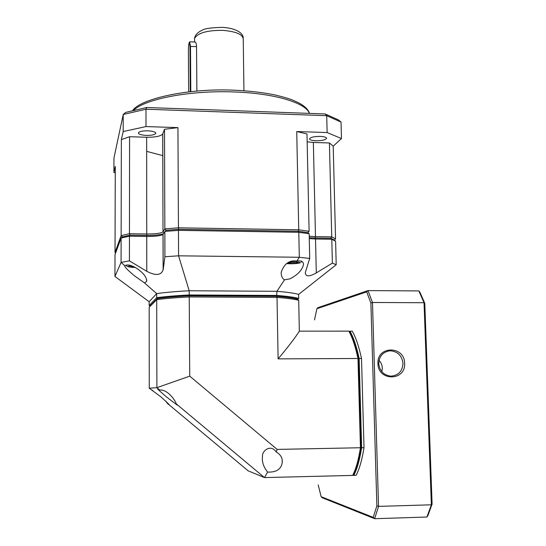 <?xml version="1.0" encoding="UTF-8"?>
<svg xmlns="http://www.w3.org/2000/svg" width="546" height="546" viewBox="0 0 546 546"><rect width="100%" height="100%" fill="white"/><g stroke="black" fill="none" stroke-linecap="round" stroke-linejoin="round"><path stroke-width="0.82" d="M277.156 449.413L276.262 451.972C280.712 454.627 282.691 458.128 282.2 462.469L282.029 463.738C280.562 469.642 275.757 472.42 267.615 472.078L264.476 477.586L176.372 403.951C174.338 398.443 166.407 389.073 159.773 390.076L156.893 387.674L189.735 376.146L189.23 296.942L277.027 297.406L278.105 358.879L357.978 358.49L360.442 447.74L277.156 449.413L189.735 376.146M276.242 451.965C270.843 443.796 261.889 450.771 262.49 456.47L262.36 457.705C262.1 462.633 263.855 467.424 267.615 472.078M176.372 403.951L177.279 405.152L166.489 396.949C159.766 391.175 156.859 388.472 157.774 388.848L159.773 390.076M299.338 331.156L298.71 300.327C294.553 299.167 287.326 298.198 277.027 297.406L276.406 296.307L189.407 295.83L189.23 296.942C175.996 297.618 165.151 298.519 156.702 299.638L149.167 307.309L149.27 388.226L161.125 397.031L169.055 404.374L167.165 403.173L248.15 470.829L264.476 477.586L352.655 475.416C355.951 469 358.545 459.78 360.442 447.74L361.254 447.304L358.797 358.865C356.333 347.399 353.364 338.561 349.904 332.343L348.826 331.142L299.338 331.156C295.325 337.565 288.247 346.806 278.105 358.879M348.826 331.142C352.395 337.496 355.446 346.614 357.978 358.49L358.797 358.865M189.407 295.83C176.624 296.492 166.114 297.372 157.876 298.471L156.702 299.638L156.893 387.674L149.27 388.226M352.655 475.416L353.685 474.133C356.879 467.867 359.405 458.927 361.254 447.304M298.71 300.327L297.454 299.167C293.359 298.041 286.35 297.085 276.406 296.307M167.165 403.173L165.854 401.105M152.662 390.308L151.911 390.431M335.544 238.861L333.21 146.151L329.415 142.97L331.736 236.875L315.479 236.623L315.199 238.001L309.254 237.687L315.199 238.001L315.533 239.005L331.791 239.25L332.384 263.104L316.298 272.911C309.145 276.945 305.487 276.802 305.323 272.481L309.705 258.47L299.304 257.268L178.583 255.815L178.46 230.344L298.798 232.296L309.166 233.729L307.76 232.589L298.164 231.251L307.76 232.589L309.111 231.265L298.744 229.805L298.164 231.251L178.624 229.293L178.46 230.344L164.844 231.422L164.926 256.75L163.172 269.581L163.063 234.289L166.045 230.296L178.624 229.293L178.446 227.805L164.837 228.897L166.045 230.296L178.624 229.293L298.164 231.251L298.798 232.296L299.304 257.268L296.853 261.036L294.765 260.811C288.302 260.804 283.763 264.667 281.149 272.399C281.197 276.099 282.323 278.576 284.527 279.839L276.918 291.305C287.216 292.151 294.437 293.195 298.594 294.424L336.2 264.749L335.606 241.209L334.343 240.063L335.544 238.861L331.736 236.875L330.828 238.24L334.343 240.063L330.828 238.24L331.791 239.25L335.606 241.209M296.853 261.036C301.508 260.394 303.699 261.671 303.433 264.851C302.054 270.297 297.543 274.966 289.899 278.863L284.527 279.839M146.649 137.251C155.405 137.319 160.756 136.227 162.715 133.975L163.008 231.873C161.029 233.299 155.603 234.009 146.738 234.002L146.649 137.251L129.579 136.718L129.457 233.736L130.023 235.169L122.338 236.889L130.023 235.169L146.635 235.428L146.738 234.002L129.457 233.736L121.13 235.606L122.338 236.889L121.123 238.036L121.069 262.421L124.959 265.82C127.17 264.168 131.02 264.967 136.5 268.216C143.311 272.775 146.703 277.156 146.69 281.374L144.574 282.985L156.688 293.598C165.131 292.41 175.962 291.462 189.189 290.752L178.583 255.815L164.926 256.75M124.959 265.82L124.693 265.847C124.713 267.137 128.112 270.563 134.896 276.126L144.574 282.985M146.635 235.428C154.627 235.469 160.224 234.896 163.431 233.695C160.224 234.896 154.627 235.469 146.635 235.428L130.023 235.169L129.45 236.193L146.738 236.452L146.635 235.428M315.199 238.001L330.828 238.24L315.199 238.001M316.298 272.911L315.533 239.005L309.275 238.629M163.063 234.289L162.462 234.766C159.657 235.927 154.416 236.486 146.738 236.452L146.772 271.314L129.422 260.845L129.45 236.193L121.123 238.036L115.015 254.634L114.947 276.467L121.069 262.421L129.422 260.845M332.384 263.104L336.2 264.749M309.705 258.47L309.166 233.729M163.172 269.581L163.124 269.874C161.084 275.443 155.63 275.921 146.772 271.314M297.597 299.304L297.945 299.16C293.83 298.014 286.732 297.044 276.645 296.26L276.918 291.305L189.189 290.752L189.216 294.963L276.993 295.454C287.292 296.26 294.519 297.256 298.676 298.437L298.594 294.424M149.16 301.747L149.167 305.528L156.695 297.707L156.688 293.598L149.16 301.747L114.947 276.467M189.332 295.775C176.372 296.451 165.725 297.345 157.405 298.45L156.695 297.707C165.145 296.56 175.983 295.645 189.216 294.963L189.332 295.775L276.645 296.26M297.945 299.16L298.676 298.437M157.405 298.45L149.85 306.183L149.167 305.528M287.346 263.022L293.823 263.445L297.782 262.817L296.144 262.128L288.438 262.387M132.125 265.984L130.965 266.059L130.583 266.789L134.623 267.137M293.823 263.445L293.796 262.1M288.227 263.384L288.213 262.51M315.902 140.759C321.758 140.745 325.3 139.974 326.535 138.445C326.569 137.305 324.467 136.623 320.236 136.398C314.353 136.418 310.804 137.183 309.575 138.698C309.548 139.851 311.657 140.54 315.902 140.759M146.355 135.401C151.474 135.442 154.6 134.807 155.74 133.497C155.883 132.05 153.242 131.163 147.823 130.822C142.69 130.787 139.558 131.415 138.418 132.719C138.288 134.179 140.929 135.074 146.355 135.401M146.662 151.358L162.824 155.637M195.045 42.035L195.175 42.042C195.925 42.329 196.383 43.851 196.546 46.601L196.881 91.086M189.667 42.022L190.486 46.321L190.793 91.667M309.22 236.241L315.479 236.623L313.349 142.465L329.415 142.97M115.609 253.016L115.022 252.457L115.288 166.366L113.902 172.475L113.957 157.992L123.225 114.489L123.184 131.545L145.994 126.57L177.941 127.621L178.446 227.805L298.744 229.805L296.731 131.545L306.988 133.927L309.111 231.265M177.941 127.621L164.51 129.272L164.837 228.897L163.056 231.804L164.012 232.76M163.008 231.873L162.763 133.866L164.51 129.272M115.022 252.457L121.13 235.606L121.355 139.633L129.579 136.718M333.21 146.151L341.462 138.554L341.032 122.079L338.397 119.888L325.157 113.957L146.676 107.507L145.98 109.214L326.72 115.691L327.136 132.548L296.731 131.545M307.159 141.823L313.349 142.465M145.994 126.57L145.98 109.214L123.225 114.489L125.682 112.401L146.676 107.507M123.184 131.545L121.355 139.633M115.267 172.898L113.902 172.475M327.136 132.548L341.462 138.554M341.032 122.079L326.72 115.691L325.157 113.957M188.663 91.905L188.397 50.812C188.472 45.796 188.82 42.936 189.442 42.226L189.981 46.458L190.281 91.728M391.291 376.139C398.607 375.307 402.498 371.055 402.968 363.383C401.986 355.739 397.829 351.549 390.486 350.812L389.489 350.86C382.726 352.095 379.149 356.32 378.76 363.527C379.654 370.98 383.661 375.184 390.786 376.133L391.291 376.139M377.941 363.493C377.866 381.49 405.89 381.224 404.6 363.343C404.675 345.502 376.801 345.557 377.941 363.493M314.516 319.826L316.898 308.715L366.7 291.864L370.891 303.071L376.87 505.78L373.239 517.376L321.144 496.689L318.188 484.923M364.011 447.672L361.629 447.72C359.732 459.752 357.125 468.973 353.815 475.389L356.135 475.327C359.473 468.918 362.094 459.705 364.011 447.672L361.507 358.469C358.947 346.601 355.856 337.496 352.245 331.142L349.01 331.354M316.898 308.715L317.779 307.726L368.004 290.595L366.7 291.864M373.239 517.376L374.652 518.7L322.085 497.699L321.144 496.689M426.904 517.028L431.367 504.804L432.098 504.129L427.887 515.636L426.904 517.028L374.652 518.7L378.528 506.388L376.87 505.78M432.098 504.129L424.795 303.31L424.044 302.716L418.843 290.929L368.004 290.595L372.474 302.484L424.044 302.716L431.367 504.804L378.528 506.388L372.474 302.484L370.891 303.071M349.966 331.142C353.549 337.496 356.613 346.608 359.152 358.483L361.507 358.469M361.629 447.72L359.152 358.483M352.887 475.129L353.815 475.389M424.795 303.31L419.894 292.206L418.843 290.929M381.784 371.594C382.951 367.444 382.036 363.697 379.047 360.36M289.523 261.882C297.331 261.759 300.641 262.08 299.461 262.838C299.897 263.261 291.612 264.155 286.609 263.52M135.128 267.41C131.183 267.601 124.57 266.271 131.347 265.69M309.37 113.384C306.047 103.064 275.355 93.441 235.23 92.001C190.902 90.029 145.059 98.874 133.613 110.306M243.939 90.745L243.243 39.674C243.373 34.637 236.561 31.538 222.802 30.358C207.173 30.242 197.761 32.917 194.574 38.384L194.588 40.281M196.546 46.601L189.981 46.458M282.2 462.469L282.166 460.469M286.561 263.554C291.537 264.107 299.645 263.431 300.307 262.687M126.133 265.063C126.849 266.107 126.324 267.144 135.142 267.431L135.169 267.431M303.405 263.547L303.433 264.851M146.69 279.75L146.69 281.374M162.462 234.766L163.254 233.988M163.015 234.357L163.124 269.874M301.085 262.21L301.781 261.357M309.445 113.391C308.429 109.685 304.798 106.136 298.546 102.744L292.397 99.979C288.233 98.389 282.296 96.683 274.583 94.861C262.762 92.479 249.542 90.943 234.923 90.247C188.466 87.879 140.199 98.846 132.698 110.531M194.601 42.015L194.574 38.384C195.079 35.067 197.522 32.398 201.924 30.378C204.122 28.658 210.92 27.648 222.331 27.355C236.896 28.242 243.27 33.463 243.243 38.084M326.535 138.445L326.528 138.083M155.74 133.497L155.74 132.896M195.175 42.042L189.926 41.789M189.442 42.226L189.906 41.789M389.489 350.86L388.513 350.989"/></g></svg>
